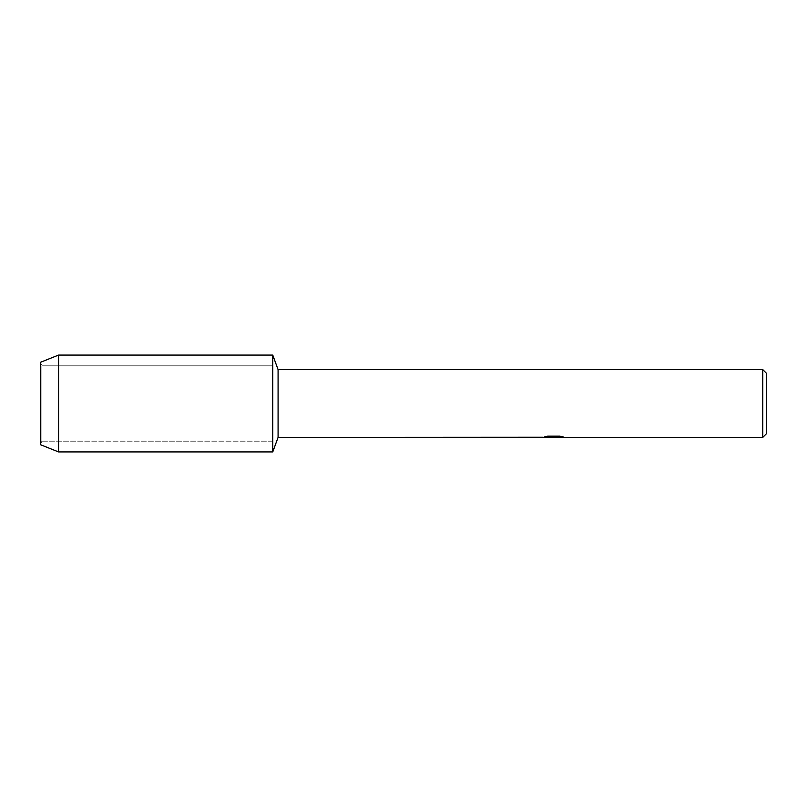 <?xml version="1.0" encoding="UTF-8"?>
<svg xmlns="http://www.w3.org/2000/svg" width="807" height="807" viewBox="0 0 807 807"><rect width="100%" height="100%" fill="white"/><g stroke="black" fill="none" stroke-linecap="round" stroke-linejoin="round"><path stroke-width="0.61" stroke-dasharray="4.04 3.03" d="M41.893 441.177L40.35 444.657L40.35 362.343L41.893 365.823L272.766 365.823L272.766 441.177L41.893 441.177L41.893 365.823L41.893 441.177L40.35 444.657L40.35 362.343L41.893 365.823L41.893 441.177L41.893 365.823L272.766 365.823L272.766 441.177L272.766 365.823L272.766 441.177L41.893 441.177M553.592 437.071L561.137 436.557L561.137 437.081L556.346 437.293M561.137 437.081L553.884 437.293M556.346 437.394L561.137 437.182M562.782 436.829L559.796 436.062L547.761 436.163M554.338 436.779L542.738 437.293L547.207 436.062L551.675 437.293M547.761 436.062L544.957 436.779M547.207 436.062L542.738 437.293L544.664 437.293M550.414 437.293L547.207 436.163M766.65 373.48L766.65 433.52M762.776 369.606L762.776 437.394M278.082 369.606L278.082 437.394M272.766 355.08L272.766 451.92L272.766 355.08M58.558 355.08L58.558 451.92"/><path stroke-width="1.21" d="M542.95 437.243L278.082 437.394L272.766 451.92L58.558 451.92L40.35 444.657L40.35 362.343L58.558 355.08L272.766 355.08L278.082 369.606L762.776 369.606L766.65 373.48L766.65 433.52L762.776 437.394L556.346 437.394L562.782 436.829M278.082 437.394L278.082 369.606M272.766 451.92L272.766 355.08L272.766 451.92M553.884 437.293L550.414 437.293M553.118 437.394L551.675 437.394M762.776 437.394L762.776 369.606M542.95 437.333L554.338 436.869L544.584 436.869L547.761 436.163L559.796 436.163L563.286 436.96L556.235 437.374M544.664 437.293L553.592 437.172M544.957 436.779L554.338 436.869M58.558 451.92L58.558 355.08M40.35 444.657L40.35 362.343M553.209 437.293L556.235 437.293"/></g></svg>
